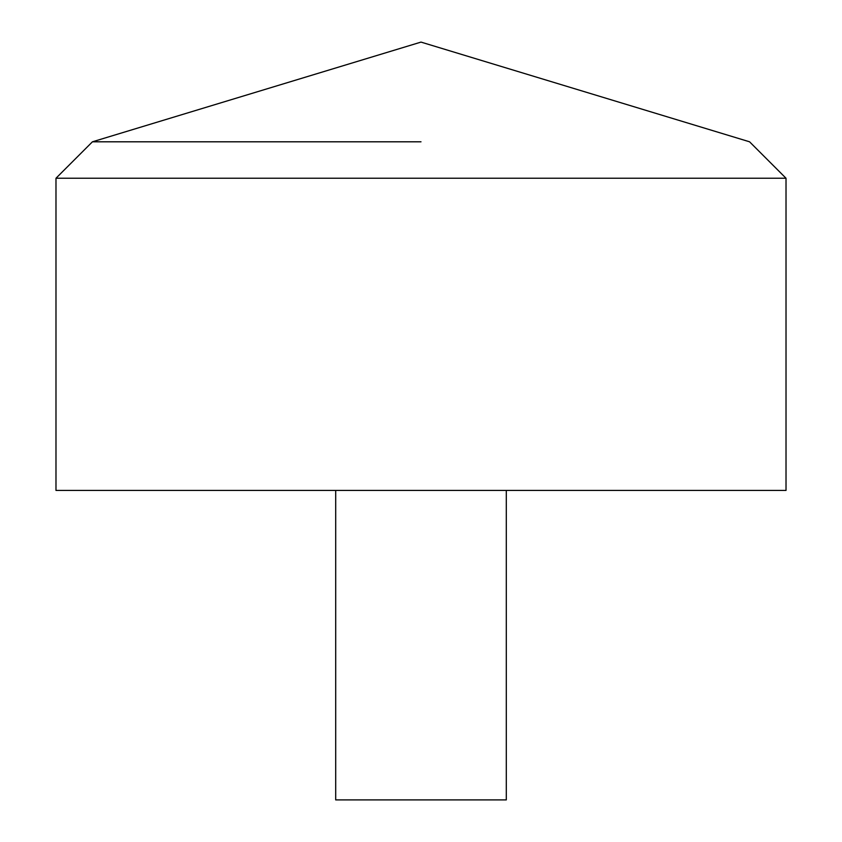 <?xml version="1.0" encoding="UTF-8"?>
<svg xmlns="http://www.w3.org/2000/svg" width="842" height="842" viewBox="0 0 842 842"><rect width="100%" height="100%" fill="white"/><g stroke="black" fill="none" stroke-linecap="round" stroke-linejoin="round"><path stroke-width="1.26" d="M786.018 490.433L55.982 490.433L55.982 178.241L786.018 178.241L786.018 490.433M421 141.803L92.431 141.803L421 141.803M506.305 490.433L506.305 799.9L335.695 799.9L335.695 490.433M786.018 178.241L749.569 141.803L421 42.1L92.431 141.803L55.982 178.241"/></g></svg>
